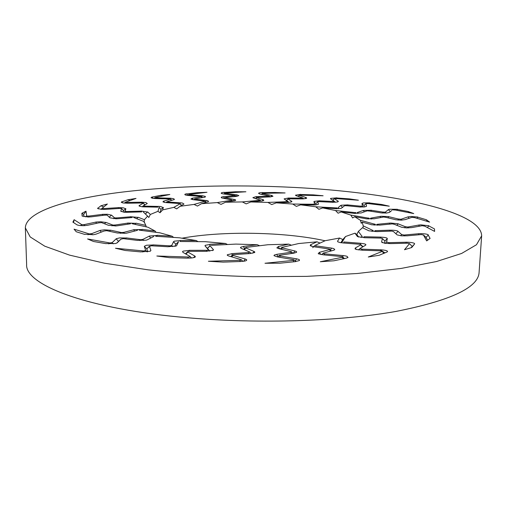 <?xml version="1.0" encoding="UTF-8"?>
<svg xmlns="http://www.w3.org/2000/svg" width="507" height="507" viewBox="0 0 507 507"><rect width="100%" height="100%" fill="white"/><g stroke="black" fill="none" stroke-linecap="round" stroke-linejoin="round"><path stroke-width="0.76" d="M314.632 195.537L313.282 194.865L323.105 195.772L300.562 195.151M300.645 194.428L300.613 195.151M313.282 194.865L300.626 194.517M296.006 195.613L295.442 195.208M295.423 195.22L300.619 194.371M301.716 198.015L302.787 197.99M303.75 198.883L302.66 197.926M301.722 198.072L301.792 198.883M313.751 204.251L292.767 204.055L276.277 202.832L288.515 202.363M314.416 204.017L314.093 201.387M314.061 201.406L319.759 200.766M332.985 201.463L319.784 200.835M332.991 201.393L334.417 201.38L335.349 202.28M330.589 198.858L334.335 201.311M330.608 198.82L330.596 198.408M330.577 198.421L336.882 197.825M335.932 198.586L358.405 200.208L349.456 198.883L336.863 197.977M335.957 198.693L334.43 198.636M334.373 198.731L338.112 201.14L337.345 201.995M338.188 201.133L338.289 201.615L337.383 201.982L332.649 202.318M319.328 201.634L332.611 202.268M319.315 201.678L317.883 201.653M317.775 201.685L318.371 204.068M318.44 204.036L318.041 204.479L313.744 205.062M336.965 207.971L315.728 206.786L300.657 204.841L313.706 204.967M337.973 207.781L340.672 205.481M340.71 205.468L341.268 205.227M341.243 205.24L347.821 204.885M360.439 207.084L360.692 206.178L347.84 204.955M360.711 206.121L362.486 206.165L363.411 207.046M361.96 203.554L362.461 206.115M361.979 203.516L363.38 202.92L369.749 202.838M367.879 203.535L389.275 206.184L381.67 204.467L369.704 202.99M367.936 203.649L366.003 203.548L363.994 205.538L365.965 203.592M365.978 203.605L366.542 206.153M366.561 206.115L364.685 206.907L359.425 207.014M346.446 205.709L359.368 206.957M346.446 205.766L344.785 205.658M344.671 205.684L341.065 208.402L336.008 208.757M355.876 212.699L335.507 210.513L322.706 207.914L335.932 208.662M357.188 212.566L363.215 210.468M363.278 210.449L371.365 210.228M383.178 212.135L371.371 210.304M383.21 212.065L385.326 212.211L386.195 213.067M388.375 209.632L385.314 212.154M388.4 209.594L389.566 209.226M389.547 209.245L397.418 209.302M394.63 209.898L413.737 213.567L408.027 211.495L397.342 209.454M394.725 210.025L392.475 209.828M391.772 210.5L389.458 212.389M389.42 212.408L386.524 213.041L380.966 212.889M369.033 210.975L380.896 212.826M369.058 211.026L367.233 210.836M367.119 210.855L360.997 213.01M361.028 212.959L353.949 213.422M369.064 218.238L350.831 215.088L341.148 211.945L353.848 213.314M370.636 218.175L379.933 216.438M380.016 216.426L381.277 216.274M381.258 216.286L388.704 216.609M398.027 220.082L398.673 219.081L388.704 216.685L387.944 217.839M398.711 219.018L401.075 219.284M407.932 216.914L401.081 219.227M407.958 216.876L411.12 216.483L417.869 217.04M414.213 217.497L429.619 222.104L426.393 219.759L417.768 217.199M414.339 217.623L411.874 217.307M411.842 217.351L405.055 219.67M405.049 219.632L401.1 220.158L395.536 219.727M385.466 217.237L395.454 219.658M385.51 217.294L383.615 217.002M383.507 217.021L374.014 218.802M374.027 218.751L366.206 218.847M375.18 224.316L360.439 220.298L354.704 216.755L366.079 218.732M376.935 224.335L389.23 223.137M389.325 223.131L390.891 223.048M390.872 223.061L398.134 223.758M404.51 227.795L405.372 226.718L398.115 223.84L396.886 225.336M405.416 226.661L407.901 227.066M418.605 225.095L407.926 227.003M418.624 225.057L420.968 224.855M420.962 224.874L428.909 225.748M424.498 226.008L434.607 231.414L434.474 228.911L428.776 225.907M424.657 226.154L422.103 225.691M422.071 225.735L411.437 227.649M411.418 227.611L406.595 227.922L401.417 227.199M394.091 224.214L401.322 227.123M394.148 224.278L392.298 223.885M392.209 223.891L379.616 225.133M379.604 225.076L371.498 224.766M373.095 230.565L363.221 225.862L362.169 222.117L371.339 224.639M374.92 230.679L389.649 230.184M389.763 230.184L391.543 230.191M391.537 230.197L393.014 230.248C395.631 230.412 397.311 230.755 398.052 231.281M400.593 235.755L401.677 234.583L398.027 231.363L395.834 233.689M401.734 234.526L404.168 235.077M418.427 233.746L404.206 235.02M418.44 233.708L421.273 233.638M421.266 233.657L422.996 233.714C426.038 233.923 427.832 234.335 428.383 234.963M423.44 234.975L426.66 240.888L430.101 238.417L428.231 235.121M426.032 237.352L423.56 235.064L421.159 234.526M421.127 234.57L406.925 235.844M406.887 235.799L401.449 235.837L397.152 234.893M393.407 231.509L397.006 234.766M393.483 231.579L391.816 231.084M391.753 231.091L376.638 231.604M376.6 231.547L368.766 230.805M362.137 236.522L358.367 231.407L362.486 227.719L368.602 230.666M363.893 236.737L380.136 237.086M380.256 237.092L383.596 237.339C386.049 237.644 387.291 238.075 387.31 238.626M386.588 242.086L387.272 238.708M386.626 242.01L388.793 242.707M405.879 242.238L388.85 242.65M405.892 242.194L409.035 242.295M409.035 242.314L410.752 242.473C413.63 242.853 414.91 243.36 414.587 244.006M409.466 243.74L404.485 249.736L411.735 247.517L414.428 244.165M412.147 246.389L409.599 243.721L407.514 243.151M407.482 243.195L390.441 243.613M390.384 243.563L384.731 243.29L381.682 242.073L382.386 242.733M382.36 238.601L381.594 241.985M382.449 238.677L381.125 238.087M381.093 238.087L364.4 237.726M364.337 237.669L357.543 236.617M342.364 241.662L345.559 236.509L354.995 233.169L357.277 236.37M343.892 241.972L360.395 243.252M360.509 243.265L363.652 243.702C365.477 244.082 366.187 244.52 365.794 245.008L365.56 245.16M360.052 248.481L365.515 245.242M360.084 248.405L361.751 249.229M380.415 249.799L361.821 249.165M380.415 249.755L383.615 250.046M383.628 250.065L385.168 250.319C387.107 250.743 387.868 251.219 387.443 251.745L386.879 252.036M382.037 251.472L368.285 257.005L379.103 255.294L386.803 252.099M383.717 253.418L382.291 251.314L380.643 250.775M380.618 250.826L361.998 250.192M361.935 250.135L356.567 249.539L355.058 248.918L355.255 248.189L356.541 249.533M360.718 244.856L355.179 248.088M360.813 244.944L359.983 244.279M359.989 244.279L343.043 242.961M342.954 242.891L340.343 242.625L337.801 241.833L337.687 241.402M315.075 245.35L325.215 240.698L339.601 238.024L337.535 241.231M315.962 245.851L331.204 248.05M331.305 248.069L332.915 248.386M332.941 248.398L333.936 248.671L334.791 249.723L333.695 250.185M323.498 253.056L333.644 250.268M323.523 252.974L323.498 253.576L324.474 253.887M342.979 255.572L324.556 253.83M342.973 255.528L345.907 256.003M345.926 256.029L347.118 256.365L348.005 257.524L346.287 258.126M342.263 257.29L320.304 261.751L333.885 260.794L346.218 258.19M343.302 258.862L342.402 257.505L342.77 256.96L341.629 256.523M341.617 256.567L323.181 254.818M323.105 254.755L318.599 253.868L318.206 253.62L319.296 252.499L320.855 254.501M329.43 249.621L319.245 252.391M329.525 249.71L329.734 249.241L329.316 249.007M329.36 249.019L313.732 246.744M313.63 246.668L310.227 245.743L310.582 244.951L311.9 246.383M282.012 247.391L298.623 243.55L317.002 241.814L310.461 244.773M282.234 247.917L294.656 250.914M294.732 250.94L295.936 251.333M295.968 251.352L296.551 251.668L296.576 252.34L294.041 253.082M279.915 255.205L293.99 253.164M279.934 255.129L279.306 255.705L280.029 256.067M296.405 258.804L280.105 256.016M296.392 258.76L298.724 259.394M298.75 259.419L299.434 259.812L299.415 260.547L295.961 261.435M293.255 260.395L265.003 263.26L279.978 263.203L295.86 261.58M293.363 260.617L294.161 259.92L293.509 259.616M293.502 259.666L277.228 256.859M277.158 256.796L274.034 255.686C273.805 255.154 274.718 254.736 276.778 254.438L278.007 256.662M290.828 252.309L276.759 254.33M290.91 252.41L291.379 251.713M291.468 251.726L278.761 248.639M278.654 248.55L276.841 247.885L278.229 246.757L279.782 248.886M246.237 247.397L267.93 244.729L288.781 244.133L278.153 246.573M245.743 247.91L254.039 251.459M254.083 251.491L254.748 251.935M254.787 251.954L254.71 252.511L250.274 253.462M233.588 254.615L250.23 253.538M233.594 254.539L232.529 254.875L232.808 255.446M245.23 259.007L232.878 255.395M245.211 258.957L246.668 259.698M246.7 259.723L246.598 260.357C245.844 260.966 243.962 261.327 240.952 261.435M239.912 260.306L208.402 261.257L223.093 262.119L240.901 261.492M239.957 260.535L241.421 259.907L241.053 259.584M241.059 259.628L228.777 256.01M228.714 255.946L227.326 255.37L227.326 254.729L231.864 253.728L232.276 255.122M248.474 252.556L231.876 253.62M248.538 252.657L249.659 252.017M249.78 252.036L241.351 248.386M241.243 248.297L240.457 247.727C240.419 247.226 241.446 246.852 243.544 246.592L244.545 248.601M211.172 245.356L235.907 244.089L257.315 244.723L243.512 246.408M210.018 245.806L213.371 249.596M213.377 249.628L213.441 250.078M213.479 250.097L206.85 251.231M189.345 251.345L206.818 251.307M189.339 251.263L187.748 251.681L187.767 252.08M194.954 256.111L187.818 252.03M194.929 256.06L195.36 256.834M195.385 256.865L194.859 257.245C193.357 257.886 190.854 258.164 187.343 258.088M188.065 256.992L156.828 256.003L169.617 257.67L187.311 258.145M187.907 258.107L188.027 257.22L190.017 256.713L189.96 256.384M189.979 256.428L182.945 252.359M182.894 252.283L182.533 251.51L183.357 251.085L189.193 250.433L189.212 251.269M206.647 250.3L189.231 250.331M206.672 250.401L208.339 249.856M208.478 249.888L205.132 246.003M205.043 245.908L205.126 245.337L209.809 244.469L210.196 246.003M180.124 241.503L205.531 241.7L225.507 243.48L209.835 244.279M178.445 241.852L176.696 245.546M176.664 245.572L176.132 245.99M176.17 246.015L168.153 246.675M151.606 245.8L168.128 246.751M151.587 245.724L149.419 246.396M150.896 250.502L149.451 246.358M150.864 250.452L150.268 251.187M150.294 251.212L140.908 251.865M143.228 250.914L115.501 248.246L125.185 250.483L140.902 251.916M143.151 251.13L145.642 250.458M145.667 250.502L144.33 246.377M144.299 246.301L146.466 245.242L152.956 244.976L152.734 245.863M169.496 245.819L153.019 244.875M169.503 245.927L171.518 245.502M171.664 245.54L173.527 241.788M173.47 241.668L174.383 241.155L180.181 240.61L180.169 241.503M155.744 236.268L179.522 237.808L196.304 240.559L180.258 240.432M153.716 236.496L147.322 239.792M147.258 239.811L146.219 240.172M146.25 240.198L137.682 240.356M123.569 238.67L137.676 240.426M123.543 238.594L121.034 239.108M117.104 242.916L121.046 239.07M117.073 242.866L115.59 243.499M115.609 243.531L105.912 243.594M109.474 242.866L87.584 238.962L93.554 241.503L105.925 243.645M109.347 243.075L112.123 242.58M112.155 242.625L116.173 238.803L118.505 241.345M116.166 238.734L119.69 237.891L126.186 237.998L125.711 238.936M140.357 239.659L126.268 237.91M140.331 239.76L142.492 239.469M142.632 239.513L149.191 236.173M149.191 236.059L157.138 235.457L156.897 236.338M139.197 230.121L159.952 232.833L172.247 236.256L157.252 235.286M137.505 230.292L127.377 232.967M127.289 232.986L125.875 233.258M125.894 233.283L117.573 232.973M106.882 230.717L117.573 233.043M106.85 230.647L104.239 230.996M95.798 234.234L104.233 230.958M95.772 234.19L93.624 234.684M93.637 234.716L84.536 234.259M88.877 233.797L74.054 229.164L76.246 231.75L84.656 234.399M87.99 234.811L88.712 233.981L91.514 233.67M91.552 233.714L99.974 230.476L101.286 232.105M100.012 230.4L104.461 229.823L110.412 230.26L109.639 231.319M121.224 232.491L110.507 230.178M121.173 232.586L123.283 232.421M123.404 232.472L133.715 229.766M133.772 229.652L142.201 229.525L141.719 230.451M132.194 223.733L148.006 227.256L155.11 231.034L142.34 229.367M130.407 223.809L117.681 225.742M117.573 225.754L115.932 225.932M115.945 225.957L108.498 225.247M101.698 222.681L108.517 225.317M101.666 222.611L99.169 222.814M87.4 225.323L99.15 222.776M87.381 225.273L84.821 225.621M84.827 225.647L83.129 225.678C80.055 225.634 78.002 225.336 76.982 224.778M81.659 224.582L74.136 219.702L72.881 222.123L77.115 224.918M81.488 224.753L84.067 224.588M84.707 225.653L84.092 224.633L95.76 222.129L96.545 223.34M95.836 222.053L100.766 221.762L105.786 222.453L104.55 223.783M112.744 225.007L105.881 222.377M112.674 225.095L114.576 225.038M114.664 225.089L127.574 223.143M127.675 223.036L135.901 223.346L135.128 224.392M133.848 217.56L144.02 221.553L145.807 225.362L136.066 223.2M132.105 217.541L117.941 218.694M117.833 218.701L116.103 218.777M116.109 218.802L110.006 217.826M107.11 215.152L110 217.864M107.078 215.082L104.854 215.164M90.981 216.876L104.816 215.126M90.968 216.831L88.224 217.021M88.224 217.047L82.033 215.887M86.672 215.938L86 211.191L81.855 213.314L82.172 216.026M85.563 216.907L86.501 216.09L88.712 216.052M88.738 216.096L102.427 214.379L102.896 215.367M102.534 214.309L107.554 214.277L111.401 215.152L109.246 217.154M114.449 217.795L111.489 215.082M114.367 217.871L115.945 217.902M116.002 217.959L130.337 216.8M130.476 216.704L137.948 217.389M143.367 212.091L147.613 216.128L144.406 219.702L138.113 217.262M141.668 211.894L127.118 212.287M127.01 212.287L125.311 212.281M125.311 212.306L124.012 212.199M124.006 212.199L120.755 211.096M121.566 208.561L120.786 211.159M123.499 210.544L121.528 208.453L119.69 208.478M104.816 209.404L119.639 208.44M104.803 209.359L102.078 209.404M102.072 209.429L97.629 208.523L97.712 208.092M102.027 208.358L107.383 204.023L100.95 205.766L97.838 208.238M101.85 208.504L100.88 209.334L101.869 208.491L103.618 208.548M103.643 208.592L118.283 207.648L118.524 208.51M118.41 207.585L123.201 207.794L125.774 208.764L123.505 210.544M125.14 211.311L125.856 208.707M124.095 212.205L125.058 211.375L126.237 211.476M126.262 211.527L140.978 211.134M141.142 211.045L147.455 212.034M159.179 207.312L157.937 211.318L150.345 214.455L147.613 211.913M157.81 207.154L143.747 206.856M143.646 206.85L142.08 206.767M142.074 206.793L139.038 205.975L139.197 205.474M143.266 203.193L139.229 205.538M144.989 204.847L143.291 203.06L141.833 203.041M126.877 203.231L141.776 203.003M126.877 203.187L123.074 202.952L121.3 202.337L121.794 201.716M125.597 202.147L136.022 198.427L127.884 199.745L121.908 201.856M124.405 203.117L125.324 202.331L126.706 202.388M126.725 203.187L126.706 202.426L141.415 202.211L141.478 203.009M141.554 202.16L145.889 202.566L147.284 203.503M143.253 205.874L147.239 203.522M142.175 206.774L143.126 205.962L143.931 206.07M143.931 206.121L158.146 206.419M158.317 206.343L160.58 206.545L163.21 207.553L160.96 209.321M180.188 203.719L173.831 207.363L162.646 209.904L163.349 207.439M179.104 203.51L166.233 202.61M166.15 202.597L164.788 202.451M164.769 202.477L162.937 201.843L163.571 201.127M170.415 199.207L163.609 201.19M170.396 199.137L169.458 199.01M155.161 198.535L169.401 198.972M155.161 198.497L152.873 198.313M152.861 198.338L151.035 197.717L152.138 196.919M155.294 197.489L169.826 194.504L160.516 195.372L152.233 197.065M155.174 197.61L155.915 197.749M155.928 197.793L169.965 198.224M170.111 198.18L173.819 198.744L174.421 199.492L173.863 199.739M167.12 201.685L173.907 199.688M167.044 201.748L167.38 201.894M167.354 201.938L180.365 202.844M180.543 202.781L182.501 203.066L183.927 204.08M204.879 201.317L194.048 204.422L180.118 206.267L183.978 204.023M204.125 201.07L192.996 199.669M192.926 199.657L190.879 199.067L192.223 198.174M201.944 197.686L201.355 196.672L192.261 198.237M201.317 196.621L202.648 197.565M201.52 196.494L200.861 196.475M187.805 195.417L200.804 196.431M187.812 195.379L185.879 195.113M185.86 195.132L184.935 194.72C184.535 194.32 185.156 194.004 186.817 193.782M189.244 194.454L206.989 192.286L196.957 192.704L186.893 193.928M189.149 194.561L188.661 194.644L189.384 194.713M189.39 194.758L202.211 195.753M202.35 195.715L205.31 196.405L205.398 196.944L204.188 197.343M195.132 198.858L204.22 197.293M194.935 199.099L206.197 200.512M206.368 200.455L207.946 200.81L208.554 201.615L208.028 201.862M231.889 200.164L217.3 202.591L201.488 203.687L208.124 201.767M231.477 199.904L222.535 198.098M222.478 198.085L221.66 197.857M221.635 197.876L221.286 197.635C221.001 197.198 221.768 196.874 223.587 196.659M234.475 195.664L223.619 196.722M234.468 195.594L235.014 195.506L235.92 196.437M234.982 195.493L234.488 195.448M223.15 193.902L234.43 195.404M223.162 193.864L221.641 193.535M221.622 193.554L221.242 193.294C220.982 192.818 221.946 192.495 224.126 192.318M225.767 193.053L245.908 191.773L235.559 191.747L224.183 192.464M225.697 193.161L224.107 194.029M225.026 193.268L225.45 193.306M225.45 193.344L236.585 194.821L235.856 196.367M236.718 194.796L238.835 195.575L236.636 196.412M225.754 197.432L236.655 196.367M225.697 197.489L224.157 198.427M225.159 197.648L234.234 199.466M234.392 199.422L235.533 199.828L235.622 200.398L234.386 200.829M259.901 200.284L242.327 201.919L225.463 202.236L234.449 200.734M259.844 200.018L253.43 197.92M253.399 197.907L252.955 197.686M252.866 197.667L256.219 196.602M268.399 196.139L256.25 196.665M268.399 196.07L268.887 195.943M259.692 193.985L268.837 195.898M259.704 193.947L258.551 193.325C258.836 192.863 260.167 192.597 262.544 192.521M263.355 193.294L285.092 192.945L274.813 192.47L262.575 192.666M263.317 193.401L262.601 193.516M262.594 193.554L271.638 195.436M271.765 195.41L272.962 196.253M272.905 196.31L269.794 196.95M257.581 197.438L269.794 196.906M257.531 197.489L256.688 197.546L255.534 198.611M256.618 197.61L263.152 199.733M263.285 199.688L263.805 200.442L261.637 201.032M287.621 201.666L267.892 202.413L250.8 201.951L261.669 200.937M287.925 201.406L284.332 199.118M284.129 198.858L288.743 197.977M301.709 198.085L288.768 198.047M295.987 195.651L302.616 197.882M300.556 195.252L299.396 195.322M298.446 196.475L299.371 195.347L305.968 197.553L305.043 198.731M306.07 197.54L306.697 198.091L306.291 198.402L302.273 198.934M289.231 198.852L302.248 198.883M289.199 198.902L288.052 198.934L286.125 200.721M287.944 198.966L291.633 201.279M291.74 201.247L291.88 201.697M291.817 201.754L288.515 202.458M294.123 187.432C233.607 184.333 170.029 185.961 117.548 192.679C65.834 199.473 25.775 211.901 25.35 227.865L30.205 236.946L44.768 246.187L69.573 255.129L104.417 263.203L148.158 269.838C181.113 273.374 215.969 275.669 252.714 276.714L306.868 276.366L357.454 273.488L401.398 268.387L436.502 261.53L461.604 253.462L476.479 244.735L481.65 235.831C481.263 210.411 387.082 192.09 294.123 187.432M349.456 198.883L350.73 199.65M336.902 197.888L336.73 198.643M332.991 201.45L332.903 202.325M313.89 201.704L315.861 203.63L316.165 204.917M314.41 204.074L315.367 204.993M317.895 204.543L318.402 204.029M292.767 204.055L296.373 206.387L300.657 204.841M313.244 204.112L313.307 204.961M332.846 200.335L334.354 198.719M315.861 203.63L317.845 201.672L315.861 203.63M255.889 198.725L256.821 197.591M319.809 200.823L319.708 201.647M331.432 248.157L330.545 250.04M316.013 245.933L315.55 247.01M324.575 253.899L324.353 254.926M343.081 255.648L342.726 256.922M330.564 251.111L329.499 249.723M317.002 241.814L320.037 243.068M380.529 249.862L380.51 250.819M361.846 249.235L361.89 250.135M360.642 243.347L360.401 244.412M343.942 242.048L343.771 243.018M342.58 241.402L341.236 242.745M345.559 236.509L342.827 239.558L340.875 242.701M362.663 246.934L360.8 244.951M339.601 238.024L342.827 239.558M411.063 247.739L414.523 244.07M409.599 243.721L412.159 246.377M405.993 242.295L406.215 243.227M388.882 242.714L389.148 243.601M386.568 242.067L385.276 243.366M387.253 238.696L384.927 241.015L382.373 238.524M380.377 237.162L380.402 238.075M363.944 236.813L364.007 237.663M362.175 236.262L361.009 237.491M384.458 243.246L384.927 241.021M358.367 231.407L356.833 234.507L358.683 237.092M384.921 241.028L382.449 238.689M354.995 233.169L356.833 234.507M427.629 240.261L426.032 237.358L423.618 235.14M428.326 235.026L426.032 237.358M418.522 233.797L418.972 234.76M404.237 235.077L404.694 235.945M389.864 230.241L390.105 231.148M374.971 230.748L375.224 231.591M372.975 230.311L372.024 231.458M363.221 225.862L363.018 227.979M434.474 228.911L434.518 231.363M428.865 225.811L427.35 227.535M418.687 225.14L419.403 226.217M407.958 227.06L408.579 227.916M389.408 223.181L389.858 224.126M376.974 224.405L377.411 225.241M374.92 224.081L374.191 225.159M360.439 220.298L361.238 223.289L362.169 222.117M426.393 219.759L427.141 221.369M417.844 217.104L416.95 218.314M407.996 216.945L409.111 218.289M401.107 219.278L401.861 220.133M380.066 216.476L380.776 217.535M370.668 218.232L371.263 219.075M368.697 218.023L368.183 219.049M350.831 215.088L352.606 217.947L354.704 216.755M408.027 211.495L409.073 212.674M397.412 209.366L396.854 210.329M388.413 209.664L390.327 211.666M383.184 212.122L382.741 213.073M371.384 210.291L370.902 211.267M363.304 210.494L364.394 211.812M357.207 212.623L357.942 213.472M355.432 212.509L355.122 213.498M335.507 210.513L338.093 213.213L341.148 211.945M381.67 204.467L382.855 205.392M369.755 202.901L369.419 203.725M361.979 203.586L363.994 205.538L364.286 206.964M347.859 204.942L347.587 205.823M340.717 205.506L342.593 207.49M337.979 207.838L338.834 208.719M336.477 207.807L336.363 208.77M315.728 206.786L318.916 209.302L322.706 207.914M366.035 206.609L366.517 206.121M291.474 253.532L290.879 252.41M282.272 248.005L281.423 249.286M293.832 261.789L293.344 260.623M294.84 251.035L293.255 253.272M280.118 256.086L279.553 257.264M295.898 261.492L294.168 259.92M296.487 258.887L295.308 261.061M248.772 253.633L248.5 252.657M245.768 247.999L244.311 249.666M246.313 247.277L245.882 247.967M240.096 261.599L239.938 260.535M254.159 251.586L252.695 253.202M232.878 255.471L231.832 256.91M245.28 259.09L243.594 261.251M206.641 251.307L206.634 250.407M209.695 251.123L208.326 249.717M210.031 245.895L207.464 248.392L205.113 245.977M210.088 245.597L207.439 248.367M213.396 249.755L212.446 250.654M187.805 252.106L185.955 254.102M194.967 256.193L193.541 257.657M169.249 246.732L169.465 245.92M172.817 246.643L171.632 245.369M149.508 246.174L146.77 248.836M147.746 251.789L146.776 248.867L144.362 246.377M178.439 241.94L175.866 244.247L173.483 241.738M178.527 241.801L175.885 244.228M142.778 252.004L143.132 251.13M147.024 251.871L145.686 250.496M149.432 246.427L146.789 248.893M150.871 250.585L150.091 251.295M139.881 240.552L140.3 239.754M143.671 240.521L142.714 239.355M150.763 238.017L149.147 236.123M108.771 243.918L109.335 243.068M113.27 243.848L112.167 242.619M120.615 239.481L116.68 243.119M120.552 233.372L121.148 232.58M124.297 233.404L123.581 232.326M134.628 231.053L133.677 229.715M92.401 234.817L91.545 233.708M111.914 225.875L112.662 225.089M115.4 225.976L114.918 224.962M74.136 219.702L73.528 222.548M128.113 224.157L127.549 223.086M80.632 225.571L81.481 224.753M113.492 218.669L114.367 217.864M116.553 218.758L116.306 217.852M86 211.191L83.693 214.455L83.978 216.698M81.855 213.314L83.693 214.455M130.629 217.661L130.324 216.743M136.744 218.694L137.948 217.395M89.099 216.99L88.725 216.09M82.083 215.931L82.407 216.274M126.649 212.287L126.592 211.438M100.95 205.766L103.758 206.957M141.085 211.907L140.971 211.077M145.37 213.992L147.461 212.034M103.808 209.404L103.631 208.58M120.805 211.14L121.23 211.609M121.585 208.548L123.543 210.697L123.144 212.084M97.762 208.143L98.415 208.89M144.146 206.862L144.261 206.051M127.884 199.745L130.103 200.544M159.04 207.287L161.004 209.461L160.035 212.737L157.937 211.318M139.26 205.512L139.995 206.412M143.285 203.174L144.78 204.974M121.845 201.767L122.688 202.876M167.405 202.692L167.671 201.887M169.877 198.998L169.965 198.212M160.516 195.372L162.411 196.032M179.934 203.681L181.443 205.5M180.124 203.757L180.378 202.794M155.776 198.554L155.909 197.787M163.641 201.171L164.534 202.432M170.434 199.194L171.341 200.442M152.189 196.97L153.044 198.338M194.789 199.897L195.22 199.061M201.9 196.786L202.211 195.74M196.957 192.704L198.643 193.306M204.536 201.26L205.455 202.54M205.506 202.033L206.216 200.461M189.098 195.518L189.371 194.745M192.292 198.218L193.123 199.682M186.861 193.832L187.584 195.36M224.778 198.554L225.412 197.622M235.559 191.747L237.092 192.337M231.471 200.094L232.079 201.133M233.321 200.924L234.266 199.422M225.007 194.149L225.431 193.338M223.65 196.71L224.303 198.3M234.488 195.651L234.874 196.539M224.17 192.375L224.557 193.623M270.713 196.887L271.644 195.423M274.813 192.47L276.245 193.085M259.432 200.195L259.825 201.108M262.195 200.956L263.184 199.688M261.948 194.46L262.575 193.541M256.282 196.653L256.529 197.692M268.412 196.127L268.628 196.957M262.575 192.578L262.689 193.408M288.8 198.034L288.851 198.89M287.12 201.545L287.336 202.407M286.588 200.557L288.09 198.959M290.841 202.154L291.671 201.241M481.65 235.831L479.096 272.373C478.367 287.583 450.615 300.613 395.84 311.456C340.983 321.172 260.503 323.986 189.637 317.921C86.203 309.308 24.881 284.566 26.63 264.477L25.35 227.865M288.781 244.133L291.405 245.217M257.315 244.723L259.622 245.749M225.507 243.48L227.51 244.52M181.785 238.239C222.167 230.723 285.023 231.832 325.069 240.768M196.304 240.559L197.99 241.643M172.247 236.256L173.578 237.422M155.11 231.034L156.055 232.326M145.807 225.362L146.27 226.876M144.406 219.702L144.134 222.484M147.613 216.128L148.798 217.484L150.345 214.455M162.646 209.904L160.035 212.737M173.831 207.363L176.67 208.878L180.118 206.267M194.048 204.422L197.419 206.07L201.488 203.687M217.3 202.591L221.014 204.384L225.463 202.236M242.327 201.919L246.187 203.884L250.8 201.951M267.892 202.413L271.714 204.555L276.277 202.832M174.845 246.383L175.866 244.26M209.809 251.111L207.464 248.398M120.761 248.753L120.026 249.33M384.971 252.904L380.218 249.793M362.581 250.211L362.226 250.008M331.413 250.876L329.734 249.241M323.27 253.101L321.723 254.628M344.468 258.621L342.77 256.96M312.699 247.682L315.139 245.261M360.046 248.436L358.55 249.913M384.274 253.189L382.291 251.314M363.025 246.725L360.807 244.64M332.674 200.221L334.347 198.655M293.008 253.31L291.487 251.795M280.219 248.994L281.822 247.41M279.332 255.357L277.716 256.948M251.047 253.411L249.609 251.954M243.709 249.406L245.648 247.536M242.904 261.327L241.326 259.749M232.529 254.875L230.748 256.593M191.532 257.974L189.998 256.415M187.748 251.681L185.467 253.823M120.869 239.241L118.562 241.294M165.973 202.578L166.873 201.805M181.645 205.379L179.979 203.624M154.02 198.433L154.882 197.686M170.561 199.055L171.765 200.322M193.813 199.771L194.707 198.985M205.874 202.42L204.695 201.184M187.742 195.461L188.661 194.644M232.789 201.013L231.807 200.012M260.902 201.013L259.996 200.113M261.365 194.333L262.322 193.452M269.204 195.994L270.136 196.931M288.939 202.426L287.97 201.482M298.097 196.361L299.263 195.271"/></g></svg>
